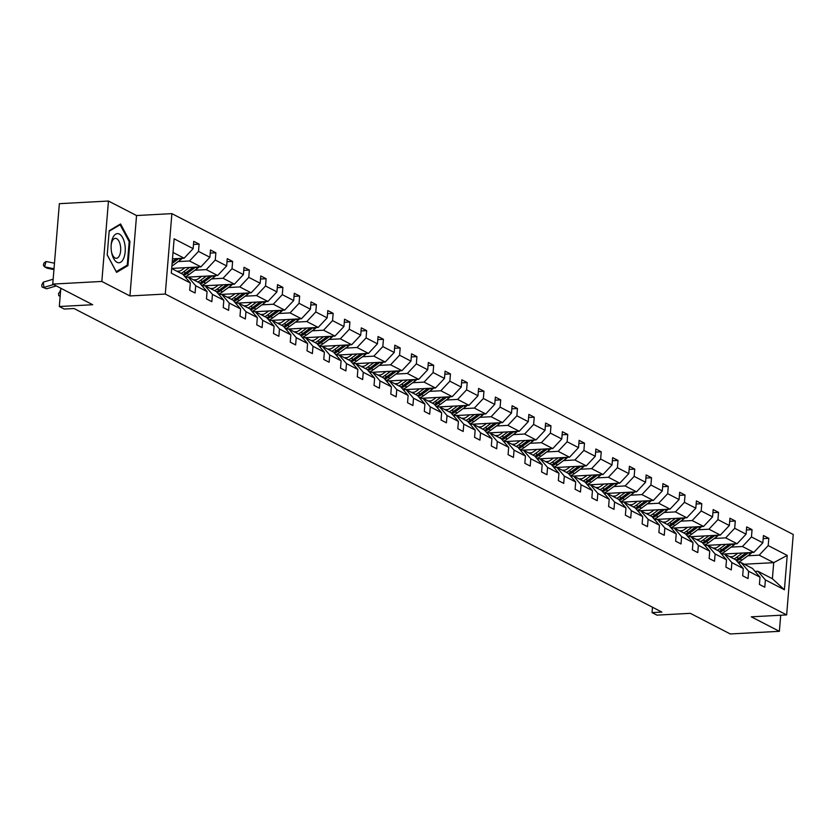 <?xml version="1.0" encoding="UTF-8"?>
<svg xmlns="http://www.w3.org/2000/svg" width="835" height="835" viewBox="0 0 835 835"><rect width="100%" height="100%" fill="white"/><g stroke="black" fill="none" stroke-linecap="round" stroke-linejoin="round"><path stroke-width="1.25" d="M129.926 295.945L136.543 215.534L108.456 201.037L101.839 281.447L129.926 295.945L165.278 294.045L786.643 614.915L751.291 616.825L779.379 631.323L780.704 615.238M779.379 631.323L730.281 633.963L690.326 613.328L656.947 615.134L652.052 612.608L661.873 612.076L74.023 308.512L64.212 309.044L59.316 306.518L92.706 304.723L52.751 284.088L59.358 203.677L108.456 201.037M101.839 281.447L52.751 284.088M136.543 215.534L171.885 213.635L793.25 534.504L786.643 614.915M172.48 258.829L184.138 258.203L173.012 252.452M184.138 258.203L193.146 248.621L193.741 241.346L199.106 244.123L193.49 244.425M744.309 564.23L773.711 562.654L759.213 555.16L768.21 545.589L787.217 555.411L784.399 589.75L765.382 579.928L764.787 587.214L759.422 584.437L760.017 577.152L748.63 571.276L748.035 578.561L742.659 575.785L743.265 568.499L731.878 562.623L731.272 569.908L725.907 567.132L726.502 559.847L715.115 553.97L714.52 561.256L709.145 558.479L709.75 551.194L698.363 545.318L697.768 552.603L692.392 549.827L692.987 542.541L681.61 536.665L681.005 543.95L675.64 541.174L676.235 533.889L664.848 528.012L664.253 535.298L658.878 532.521L659.483 525.236L648.096 519.36L647.501 526.645L642.125 523.869L642.72 516.583L631.343 510.707L630.738 517.992L625.373 515.216L625.968 507.93L614.581 502.054L613.986 509.34L608.611 506.563L609.216 499.278L597.829 493.401L597.234 500.687L591.858 497.911L592.453 490.625L581.077 484.749L580.471 492.034L575.106 489.258L575.701 481.972L564.314 476.096L563.719 483.381L558.344 480.605L558.949 473.32L547.562 467.443L546.967 474.729L541.591 471.952L542.186 464.667L530.809 458.791L530.204 466.076L524.839 463.3L525.434 456.014L514.047 450.138L513.452 457.423L508.077 454.647L508.682 447.362L497.295 441.485L496.689 448.771L491.324 445.994L491.919 438.709L480.532 432.833L479.937 440.118L474.572 437.342L475.167 430.056L463.78 424.18L463.185 431.465L457.81 428.689L458.415 421.404L447.028 415.527L446.422 422.813L441.057 420.036L441.652 412.751L430.265 406.875L429.67 414.16L424.305 411.384L424.9 404.098L413.513 398.222L412.918 405.507L407.543 402.731L408.148 395.446L396.761 389.569L396.155 396.855L390.79 394.078L391.385 386.793L379.998 380.917L379.403 388.202L374.038 385.426L374.633 378.14L363.246 372.264L362.651 379.549L357.276 376.773L357.881 369.488L346.494 363.611L345.888 370.897L340.523 368.12L341.118 360.835L329.731 354.958L329.136 362.244L323.761 359.467L324.366 352.182L312.979 346.306L312.384 353.591L307.009 350.815L307.604 343.529L296.227 337.653L295.621 344.938L290.256 342.162L290.851 334.877L279.464 329L278.869 336.286L273.494 333.509L274.099 326.224L262.712 320.348L262.117 327.633L256.742 324.857L257.337 317.571L245.96 311.695L245.354 318.98L239.989 316.204L240.584 308.919L229.197 303.042L228.602 310.328L223.227 307.551L223.832 300.266L212.445 294.39L211.85 301.675L206.475 298.899L207.07 291.613L195.693 285.737L195.087 293.022L189.722 290.246L190.317 282.961L171.311 273.149L174.129 238.81L193.146 248.621M165.278 294.045L171.885 213.635M171.697 268.421L200.901 266.856L189.514 260.969L198.511 251.398L199.106 244.123M198.511 251.398L209.898 257.274L210.493 249.999L215.868 252.775L210.243 253.078M188.251 277.084L217.653 275.508L206.266 269.621L215.263 260.05L215.868 252.775M215.263 260.05L226.65 265.927L227.256 258.652L232.621 261.428L226.995 261.731M205.003 285.737L234.405 284.161L223.029 278.274L232.026 268.703L232.621 261.428M232.026 268.703L243.413 274.579L244.008 267.304L249.373 270.081L243.757 270.383M221.766 294.39L251.168 292.814L239.781 286.927L248.778 277.356L249.373 270.081M248.778 277.356L260.165 283.232L260.76 275.957L266.135 278.733L260.51 279.036M238.518 303.042L267.92 301.466L256.533 295.58L265.53 286.008L266.135 278.733M265.53 286.008L276.917 291.885L277.523 284.61L282.888 287.386L277.262 287.689M255.27 311.695L284.672 310.119L273.295 304.232L282.293 294.661L282.888 287.386M282.293 294.661L293.68 300.537L294.275 293.262L299.64 296.039L294.024 296.341M272.033 320.348L301.435 318.772L290.048 312.885L299.045 303.314L299.64 296.039M299.045 303.314L310.432 309.2L311.027 301.915L316.402 304.692L310.777 304.994M288.785 329L318.187 327.424L306.8 321.538L315.797 311.966L316.402 304.692M315.797 311.966L327.184 317.853L327.79 310.568L333.155 313.344L327.529 313.647M305.547 337.653L334.95 336.077L323.562 330.19L332.56 320.619L333.155 313.344M332.56 320.619L343.947 326.506L344.542 319.22L349.917 321.997L344.291 322.3M322.3 346.306L351.702 344.73L340.315 338.843L349.312 329.272L349.917 321.997M349.312 329.272L360.699 335.159L361.294 327.873L366.669 330.65L361.044 330.952M339.052 354.958L368.454 353.382L357.067 347.496L366.074 337.924L366.669 330.65M366.074 337.924L377.451 343.811L378.057 336.526L383.422 339.302L377.796 339.605M355.814 363.611L385.217 362.035L373.829 356.148L382.827 346.577L383.422 339.302M382.827 346.577L394.214 352.464L394.809 345.179L400.184 347.955L394.558 348.258M372.567 372.264L401.969 370.688L390.582 364.801L399.579 355.23L400.184 347.955M399.579 355.23L410.966 361.117L411.561 353.831L416.936 356.608L411.311 356.91M389.319 380.917L418.721 379.34L407.334 373.454L416.341 363.883L416.936 356.608M416.341 363.883L427.718 369.769L428.324 362.484L433.689 365.26L428.073 365.563M406.081 389.569L435.484 387.993L424.096 382.106L433.094 372.535L433.689 365.26M433.094 372.535L444.481 378.422L445.076 371.137L450.451 373.913L444.825 374.216M422.834 398.222L452.236 396.646L440.849 390.759L449.846 381.188L450.451 373.913M449.846 381.188L461.233 387.075L461.828 379.789L467.203 382.566L461.578 382.868M439.586 406.875L468.988 405.299L457.611 399.412L466.608 389.841L467.203 382.566M466.608 389.841L477.985 395.727L478.591 388.442L483.956 391.218L478.34 391.521M456.348 415.527L485.751 413.951L474.363 408.064L483.361 398.493L483.956 391.218M483.361 398.493L494.748 404.38L495.343 397.095L500.718 399.871L495.092 400.174M473.101 424.18L502.503 422.604L491.116 416.717L500.113 407.146L500.718 399.871M500.113 407.146L511.5 413.033L512.095 405.747L517.47 408.524L511.845 408.826M489.853 432.833L519.255 431.257L507.878 425.37L516.875 415.799L517.47 408.524M516.875 415.799L528.252 421.685L528.858 414.4L534.223 417.176L528.607 417.479M506.615 441.485L536.018 439.909L524.63 434.023L533.628 424.451L534.223 417.176M533.628 424.451L545.015 430.338L545.61 423.053L550.985 425.829L545.359 426.132M523.368 450.138L552.77 448.562L541.383 442.675L550.38 433.104L550.985 425.829M550.38 433.104L561.767 438.991L562.372 431.705L567.737 434.482L562.112 434.784M540.12 458.791L569.522 457.215L558.145 451.328L567.142 441.757L567.737 434.482M567.142 441.757L578.53 447.643L579.125 440.358L584.49 443.135L578.874 443.437M556.882 467.443L586.285 465.867L574.897 459.981L583.895 450.409L584.49 443.135M583.895 450.409L595.282 456.296L595.877 449.011L601.252 451.787L595.626 452.09M573.635 476.096L603.037 474.52L591.65 468.633L600.647 459.062L601.252 451.787M600.647 459.062L612.034 464.949L612.639 457.663L618.004 460.44L612.379 460.743M590.387 484.749L619.789 483.173L608.412 477.286L617.409 467.715L618.004 460.44M617.409 467.715L628.797 473.602L629.392 466.316L634.757 469.093L629.141 469.395M607.149 493.401L636.552 491.825L625.164 485.939L634.162 476.367L634.757 469.093M634.162 476.367L645.549 482.254L646.144 474.969L651.519 477.745L645.893 478.048M623.902 502.054L653.304 500.478L641.917 494.591L650.914 485.02L651.519 477.745M650.914 485.02L662.301 490.907L662.906 483.622L668.271 486.398L662.646 486.701M640.654 510.707L670.067 509.131L658.679 503.244L667.676 493.673L668.271 486.398M667.676 493.673L679.064 499.56L679.659 492.274L685.034 495.051L679.408 495.353M657.416 519.36L686.819 517.784L675.432 511.897L684.429 502.326L685.034 495.051M684.429 502.326L695.816 508.212L696.411 500.927L701.786 503.703L696.16 504.006M674.169 528.012L703.571 526.436L692.184 520.549L701.191 510.978L701.786 503.703M701.191 510.978L712.568 516.865L713.173 509.58L718.538 512.356L712.913 512.659M690.931 536.665L720.334 535.089L708.946 529.202L717.943 519.631L718.538 512.356M717.943 519.631L729.331 525.518L729.926 518.232L735.301 521.009L729.675 521.311M707.683 545.318L737.086 543.742L725.698 537.855L734.696 528.284L735.301 521.009M734.696 528.284L746.083 534.17L746.678 526.885L752.053 529.661L746.427 529.964M724.436 553.97L753.838 552.394L742.451 546.508L751.458 536.936L752.053 529.661M751.458 536.936L762.835 542.823L763.441 535.538L768.805 538.314L763.18 538.617M768.21 545.589L768.805 538.314M207.07 291.613L199.575 282.929L188.188 277.053L185.349 277.21M188.188 277.053L195.693 285.737M178.147 261.585L189.514 260.969M200.901 266.856L209.898 257.274M223.832 300.266L216.328 291.582L204.951 285.706L202.101 285.862M204.951 285.706L212.445 294.39M176.863 271.208L179.786 271.051M194.899 270.237L206.266 269.621M217.653 275.508L226.65 265.927M240.584 308.919L233.09 300.235L221.703 294.358L218.853 294.515M221.703 294.358L229.197 303.042M193.626 279.861L196.538 279.704M211.662 278.89L223.029 278.274M234.405 284.161L243.413 274.579M257.337 317.571L249.842 308.887L238.455 303.011L235.616 303.168M238.455 303.011L245.96 311.695M210.378 288.513L213.301 288.357M228.414 287.543L239.781 286.927M251.168 292.814L260.165 283.232M274.099 326.224L266.595 317.54L255.218 311.664L252.368 311.82M255.218 311.664L262.712 320.348M227.13 297.166L230.053 297.01M245.166 296.195L256.533 295.58M267.92 301.466L276.917 291.885M290.851 334.877L283.357 326.193L271.97 320.316L269.131 320.473M271.97 320.316L279.464 329M243.893 305.819L246.805 305.662M261.929 304.848L273.295 304.232M284.672 310.119L293.68 300.537M307.604 343.529L300.109 334.845L288.722 328.969L285.883 329.126M288.722 328.969L296.227 337.653M260.645 314.471L263.568 314.315M278.681 313.501L290.048 312.885M301.435 318.772L310.432 309.2M324.366 352.182L316.872 343.498L305.485 337.622L302.635 337.778M305.485 337.622L312.979 346.306M277.397 323.124L280.32 322.968M295.433 322.153L306.8 321.538M318.187 327.424L327.184 317.853M341.118 360.835L333.624 352.151L322.237 346.274L319.398 346.431M322.237 346.274L329.731 354.958M294.16 331.777L297.072 331.62M312.196 330.806L323.562 330.19M334.95 336.077L343.947 326.506M357.881 369.488L350.376 360.803L338.989 354.927L336.15 355.084M338.989 354.927L346.494 363.611M310.912 340.43L313.835 340.273M328.948 339.459L340.315 338.843M351.702 344.73L360.699 335.159M374.633 378.14L367.139 369.456L355.752 363.58L352.902 363.736M355.752 363.58L363.246 372.264M327.664 349.082L330.587 348.926M345.7 348.111L357.067 347.496M368.454 353.382L377.451 343.811M391.385 386.793L383.891 378.109L372.504 372.233L369.665 372.389M372.504 372.233L379.998 380.917M344.427 357.735L347.35 357.578M362.463 356.764L373.829 356.148M385.217 362.035L394.214 352.464M408.148 395.446L400.643 386.762L389.256 380.885L386.417 381.042M389.256 380.885L396.761 389.569M361.179 366.388L364.102 366.231M379.215 365.417L390.582 364.801M401.969 370.688L410.966 361.117M424.9 404.098L417.406 395.414L406.019 389.538L403.169 389.695M406.019 389.538L413.513 398.222M377.931 375.04L380.854 374.884M395.967 374.07L407.334 373.454M418.721 379.34L427.718 369.769M441.652 412.751L434.158 404.067L422.771 398.191L419.932 398.347M422.771 398.191L430.265 406.875M394.694 383.693L397.617 383.536M412.73 382.722L424.096 382.106M435.484 387.993L444.481 378.422M458.415 421.404L450.91 412.72L439.523 406.843L436.684 407M439.523 406.843L447.028 415.527M411.446 392.346L414.369 392.189M429.482 391.375L440.849 390.759M452.236 396.646L461.233 387.075M475.167 430.056L467.673 421.372L456.286 415.496L453.436 415.653M456.286 415.496L463.78 424.18M428.198 400.998L431.121 400.842M446.245 400.028L457.611 399.412M468.988 405.299L477.985 395.727M491.919 438.709L484.425 430.025L473.038 424.149L470.199 424.305M473.038 424.149L480.532 432.833M444.961 409.651L447.884 409.494M462.997 408.68L474.363 408.064M485.751 413.951L494.748 404.38M508.682 447.362L501.177 438.678L489.801 432.801L486.951 432.958M489.801 432.801L497.295 441.485M461.713 418.304L464.636 418.147M479.749 417.333L491.116 416.717M502.503 422.604L511.5 413.033M525.434 456.014L517.94 447.33L506.553 441.454L503.703 441.611M506.553 441.454L514.047 450.138M478.476 426.956L481.388 426.8M496.512 425.986L507.878 425.37M519.255 431.257L528.252 421.685M542.186 464.667L534.692 455.983L523.305 450.107L520.466 450.263M523.305 450.107L530.809 458.791M495.228 435.609L498.151 435.452M513.264 434.638L524.63 434.023M536.018 439.909L545.015 430.338M558.949 473.32L551.444 464.636L540.068 458.759L537.218 458.916M540.068 458.759L547.562 467.443M511.98 444.262L514.903 444.105M530.016 443.291L541.383 442.675M552.77 448.562L561.767 438.991M575.701 481.972L568.207 473.288L556.82 467.412L553.97 467.569M556.82 467.412L564.314 476.096M528.743 452.914L531.655 452.758M546.779 451.944L558.145 451.328M569.522 457.215L578.53 447.643M592.453 490.625L584.959 481.941L573.572 476.065L570.733 476.221M573.572 476.065L581.077 484.749M545.495 461.567L548.418 461.411M563.531 460.596L574.897 459.981M586.285 465.867L595.282 456.296M609.216 499.278L601.711 490.594L590.335 484.717L587.485 484.874M590.335 484.717L597.829 493.401M562.247 470.22L565.17 470.063M580.283 469.249L591.65 468.633M603.037 474.52L612.034 464.949M625.968 507.93L618.474 499.246L607.087 493.37L604.237 493.527M607.087 493.37L614.581 502.054M579.01 478.873L581.922 478.716M597.046 477.902L608.412 477.286M619.789 483.173L628.797 473.602M642.72 516.583L635.226 507.899L623.839 502.023L621 502.179M623.839 502.023L631.343 510.707M595.762 487.525L598.685 487.369M613.798 486.555L625.164 485.939M636.552 491.825L645.549 482.254M659.483 525.236L651.978 516.552L640.602 510.676L637.752 510.832M640.602 510.676L648.096 519.36M612.514 496.178L615.437 496.021M630.55 495.207L641.917 494.591M653.304 500.478L662.301 490.907M676.235 533.889L668.741 525.205L657.354 519.328L654.515 519.485M657.354 519.328L664.848 528.012M629.277 504.831L632.189 504.674M647.313 503.86L658.679 503.244M670.067 509.131L679.064 499.56M692.987 542.541L685.493 533.857L674.106 527.981L671.267 528.137M674.106 527.981L681.61 536.665M646.029 513.483L648.952 513.327M664.065 512.513L675.432 511.897M686.819 517.784L695.816 508.212M709.75 551.194L702.256 542.51L690.869 536.634L688.019 536.79M690.869 536.634L698.363 545.318M662.781 522.136L665.704 521.979M680.817 521.165L692.184 520.549M703.571 526.436L712.568 516.865M726.502 559.847L719.008 551.163L707.621 545.286L704.782 545.443M707.621 545.286L715.115 553.97M679.544 530.789L682.456 530.632M697.58 529.818L708.946 529.202M720.334 535.089L729.331 525.518M743.265 568.499L735.76 559.815L724.373 553.939L721.534 554.096M724.373 553.939L731.878 562.623M696.296 539.441L699.219 539.285M714.332 538.471L725.698 537.855M737.086 543.742L746.083 534.17M760.017 577.152L752.523 568.468L741.136 562.592L738.286 562.748M741.136 562.592L748.63 571.276M713.048 548.094L715.971 547.937M731.084 547.123L742.451 546.508M753.838 552.394L762.835 542.823M784.399 589.75L772.385 578.739L757.888 571.244L755.049 571.401M757.888 571.244L765.382 579.928M652.5 607.233L652.052 612.608M60.819 288.252L59.316 306.518M729.811 556.747L732.733 556.59M747.847 555.776L759.213 555.16M772.385 578.739L773.711 562.654L787.217 555.411M171.686 268.526L182.823 274.277L190.317 282.961M127.943 265.634L129.936 241.419L120.564 223.957L109.208 230.71L107.214 254.925L116.587 272.387L127.943 265.634L126.231 265.728M129.091 241.461L129.936 241.419M737.816 553.25L735.416 555.024A14.258 12.014 117.3 0 1 730.813 557.269M742.472 553L736.616 557.31A17.18 14.477 117.3 0 1 733.996 558.907M751.834 552.499A5.949 5.01 117.3 0 1 750.488 553.824L741.991 560.087A17.18 14.477 117.3 0 1 737.91 562.31M746.219 552.801L738.662 558.365A17.18 14.477 117.3 0 1 735.927 560.014M736.71 560.922A17.18 14.477 -62.7 0 0 739.946 559.033L748.452 552.77A5.949 5.01 -62.7 0 0 748.588 552.676M721.064 544.597L718.653 546.372A14.258 12.014 117.3 0 1 714.061 548.616M725.719 544.347L719.864 548.658A17.18 14.477 117.3 0 1 717.244 550.255M735.082 543.846A5.949 5.01 117.3 0 1 733.735 545.172L725.229 551.434A17.18 14.477 117.3 0 1 721.158 553.657M729.466 544.149L721.899 549.712A17.18 14.477 117.3 0 1 719.175 551.361M719.958 552.269A17.18 14.477 -62.7 0 0 723.193 550.38L731.69 544.117A5.949 5.01 -62.7 0 0 731.825 544.023M704.312 535.945L701.901 537.719A14.258 12.014 117.3 0 1 697.298 539.963M708.967 535.694L703.101 540.005A17.18 14.477 117.3 0 1 700.481 541.602M718.319 535.193A5.949 5.01 117.3 0 1 716.983 536.519L708.477 542.781A17.18 14.477 117.3 0 1 704.406 545.004M712.714 535.496L705.147 541.059A17.18 14.477 117.3 0 1 702.423 542.708M703.195 543.616A17.18 14.477 -62.7 0 0 706.431 541.727L714.937 535.465A5.949 5.01 -62.7 0 0 715.073 535.371M123.643 258.38A14.592 7.045 86.9 0 0 122.682 237.766A14.592 7.045 86.9 0 0 112.715 238.006A14.592 7.045 86.9 0 0 111.232 244.206A14.592 7.045 86.9 0 0 111.702 252.901A14.592 7.045 86.9 0 0 123.643 258.38M111.556 252.149A9.989 4.822 86.9 0 0 116.389 258.297A9.989 4.822 86.9 0 0 119.603 255.291A9.989 4.822 86.9 0 0 120.115 244.321A9.989 4.822 86.9 0 0 115.324 238.34A9.989 4.822 86.9 0 0 112.12 241.346A9.989 4.822 86.9 0 0 111.17 244.968M109.155 231.243L120.115 224.73L129.185 241.649L127.254 265.113L116.253 271.657L107.224 254.832M119.175 224.782L120.115 224.73M687.549 527.292L685.149 529.066A14.258 12.014 117.3 0 1 680.546 531.311M692.205 527.042L686.349 531.352A17.18 14.477 117.3 0 1 683.729 532.949M701.567 526.541A5.949 5.01 117.3 0 1 700.221 527.866L691.724 534.129A17.18 14.477 117.3 0 1 687.643 536.352M695.952 526.843L688.395 532.406A17.18 14.477 117.3 0 1 685.66 534.056M686.443 534.964A17.18 14.477 -62.7 0 0 689.679 533.074L698.185 526.812A5.949 5.01 -62.7 0 0 698.31 526.718M670.797 518.639L668.386 520.414A14.258 12.014 117.3 0 1 663.794 522.658M675.452 518.389L669.597 522.7A17.18 14.477 117.3 0 1 666.977 524.296M684.815 517.888A5.949 5.01 117.3 0 1 683.468 519.213L674.962 525.476A17.18 14.477 117.3 0 1 670.891 527.699M679.199 518.191L671.632 523.754A17.18 14.477 117.3 0 1 668.908 525.403M669.691 526.311A17.18 14.477 -62.7 0 0 672.927 524.422L681.423 518.159A5.949 5.01 -62.7 0 0 681.558 518.065M654.045 509.987L651.634 511.761A14.258 12.014 117.3 0 1 647.031 514.005M658.7 509.736L652.834 514.047A17.18 14.477 117.3 0 1 650.215 515.644M668.052 509.235A5.949 5.01 117.3 0 1 666.716 510.561L658.21 516.823A17.18 14.477 117.3 0 1 654.139 519.046M662.437 509.538L654.88 515.101A17.18 14.477 117.3 0 1 652.156 516.75M652.928 517.658A17.18 14.477 -62.7 0 0 656.164 515.769L664.67 509.507A5.949 5.01 -62.7 0 0 664.806 509.413M637.282 501.334L634.871 503.108A14.258 12.014 117.3 0 1 630.279 505.352M641.938 501.083L636.082 505.394A17.18 14.477 117.3 0 1 633.462 506.991M651.3 500.582A5.949 5.01 117.3 0 1 649.954 501.908L641.457 508.171A17.18 14.477 117.3 0 1 637.376 510.394M645.685 500.885L638.128 506.448A17.18 14.477 117.3 0 1 635.393 508.097M636.176 509.006A17.18 14.477 -62.7 0 0 639.412 507.116L647.918 500.854A5.949 5.01 -62.7 0 0 648.043 500.76M620.53 492.681L618.119 494.456A14.258 12.014 117.3 0 1 613.527 496.7M625.185 492.431L619.33 496.741A17.18 14.477 117.3 0 1 616.71 498.338M634.548 491.93A5.949 5.01 117.3 0 1 633.201 493.255L624.695 499.518A17.18 14.477 117.3 0 1 620.624 501.741M628.932 492.233L621.365 497.796A17.18 14.477 117.3 0 1 618.641 499.445M619.424 500.353A17.18 14.477 -62.7 0 0 622.659 498.464L631.156 492.201A5.949 5.01 -62.7 0 0 631.291 492.107M603.778 484.029L601.367 485.803A14.258 12.014 117.3 0 1 596.764 488.047M608.423 483.778L602.567 488.089A17.18 14.477 117.3 0 1 599.947 489.686M617.785 483.277A5.949 5.01 117.3 0 1 616.449 484.603L607.943 490.865A17.18 14.477 117.3 0 1 603.872 493.088M612.17 483.58L604.613 489.143A17.18 14.477 117.3 0 1 601.889 490.792M602.661 491.7A17.18 14.477 -62.7 0 0 605.897 489.811L614.403 483.548A5.949 5.01 -62.7 0 0 614.539 483.455M587.015 475.376L584.604 477.15A14.258 12.014 117.3 0 1 580.012 479.394M591.671 475.125L585.815 479.436A17.18 14.477 117.3 0 1 583.195 481.033M601.033 474.624A5.949 5.01 117.3 0 1 599.687 475.95L591.19 482.212A17.18 14.477 117.3 0 1 587.109 484.436M595.418 474.927L587.861 480.49A17.18 14.477 117.3 0 1 585.126 482.139M585.909 483.048A17.18 14.477 -62.7 0 0 589.145 481.158L597.651 474.896A5.949 5.01 -62.7 0 0 597.777 474.802M570.263 466.723L567.852 468.498A14.258 12.014 117.3 0 1 563.26 470.742M574.918 466.473L569.063 470.783A17.18 14.477 117.3 0 1 566.443 472.38M584.281 465.972A5.949 5.01 117.3 0 1 582.934 467.297L574.428 473.56A17.18 14.477 117.3 0 1 570.357 475.783M578.665 466.274L571.098 471.838A17.18 14.477 117.3 0 1 568.374 473.487M569.146 474.395A17.18 14.477 -62.7 0 0 572.392 472.506L580.889 466.243A5.949 5.01 -62.7 0 0 581.024 466.149M553.511 458.071L551.1 459.845A14.258 12.014 117.3 0 1 546.497 462.089M558.156 457.82L552.3 462.131A17.18 14.477 117.3 0 1 549.68 463.728M567.518 457.319A5.949 5.01 117.3 0 1 566.172 458.645L557.676 464.907A17.18 14.477 117.3 0 1 553.605 467.13M561.903 457.622L554.346 463.185A17.18 14.477 117.3 0 1 551.622 464.834M552.394 465.742A17.18 14.477 -62.7 0 0 555.63 463.853L564.136 457.59A5.949 5.01 -62.7 0 0 564.272 457.496M536.748 449.418L534.337 451.192A14.258 12.014 117.3 0 1 529.745 453.436M541.404 449.167L535.548 453.478A17.18 14.477 117.3 0 1 532.928 455.075M550.766 448.666A5.949 5.01 117.3 0 1 549.42 449.992L540.913 456.254A17.18 14.477 117.3 0 1 536.842 458.478M545.151 448.969L537.583 454.532A17.18 14.477 117.3 0 1 534.859 456.181M535.642 457.089A17.18 14.477 -62.7 0 0 538.878 455.2L547.384 448.938A5.949 5.01 -62.7 0 0 547.509 448.844M519.996 440.765L517.585 442.54A14.258 12.014 117.3 0 1 512.993 444.784M524.651 440.515L518.796 444.825A17.18 14.477 117.3 0 1 516.176 446.422M534.014 440.014A5.949 5.01 117.3 0 1 532.667 441.339L524.161 447.602A17.18 14.477 117.3 0 1 520.09 449.825M528.398 440.316L520.831 445.88A17.18 14.477 117.3 0 1 518.107 447.529M518.879 448.437A17.18 14.477 -62.7 0 0 522.125 446.548L530.622 440.285A5.949 5.01 -62.7 0 0 530.757 440.191M503.234 432.112L500.833 433.887A14.258 12.014 117.3 0 1 496.23 436.131M507.889 431.862L502.033 436.173A17.18 14.477 117.3 0 1 499.413 437.77M517.251 431.361A5.949 5.01 117.3 0 1 515.905 432.687L507.409 438.949A17.18 14.477 117.3 0 1 503.338 441.172M511.636 431.664L504.079 437.227A17.18 14.477 117.3 0 1 501.344 438.876M502.127 439.784A17.18 14.477 -62.7 0 0 505.363 437.895L513.869 431.632A5.949 5.01 -62.7 0 0 514.005 431.538M486.481 423.46L484.07 425.234A14.258 12.014 117.3 0 1 479.478 427.478M491.137 423.209L485.281 427.52A17.18 14.477 117.3 0 1 482.661 429.117M500.499 422.708A5.949 5.01 117.3 0 1 499.153 424.034L490.646 430.296A17.18 14.477 117.3 0 1 486.575 432.52M494.884 423.011L487.316 428.574A17.18 14.477 117.3 0 1 484.592 430.223M485.375 431.131A17.18 14.477 -62.7 0 0 488.611 429.242L497.117 422.98A5.949 5.01 -62.7 0 0 497.242 422.886M469.729 414.807L467.318 416.582A14.258 12.014 117.3 0 1 462.726 418.826M474.384 414.557L468.529 418.867A17.18 14.477 117.3 0 1 465.909 420.464M483.747 414.056A5.949 5.01 117.3 0 1 482.4 415.381L473.894 421.644A17.18 14.477 117.3 0 1 469.823 423.867M478.131 414.358L470.564 419.921A17.18 14.477 117.3 0 1 467.84 421.571M468.612 422.468A17.18 14.477 -62.7 0 0 471.858 420.589L480.355 414.327A5.949 5.01 -62.7 0 0 480.49 414.233M452.967 406.154L450.566 407.929A14.258 12.014 117.3 0 1 445.963 410.173M457.622 405.904L451.766 410.215A17.18 14.477 117.3 0 1 449.146 411.812M466.984 405.403A5.949 5.01 117.3 0 1 465.638 406.728L457.142 412.991A17.18 14.477 117.3 0 1 453.071 415.214M461.369 405.706L453.812 411.269A17.18 14.477 117.3 0 1 451.077 412.918M451.86 413.816A17.18 14.477 -62.7 0 0 455.096 411.937L463.602 405.674A5.949 5.01 -62.7 0 0 463.738 405.58M436.214 397.502L433.803 399.276A14.258 12.014 117.3 0 1 429.211 401.52M440.87 397.251L435.014 401.562A17.18 14.477 117.3 0 1 432.394 403.159M450.232 396.75A5.949 5.01 117.3 0 1 448.886 398.076L440.379 404.338A17.18 14.477 117.3 0 1 436.308 406.561M444.617 397.053L437.049 402.616A17.18 14.477 117.3 0 1 434.325 404.265M435.108 405.163A17.18 14.477 -62.7 0 0 438.344 403.284L446.85 397.022A5.949 5.01 -62.7 0 0 446.976 396.928M419.462 388.849L417.051 390.623A14.258 12.014 117.3 0 1 412.459 392.867M424.117 388.599L418.262 392.909A17.18 14.477 117.3 0 1 415.642 394.506M433.48 388.098A5.949 5.01 117.3 0 1 432.133 389.423L423.627 395.686A17.18 14.477 117.3 0 1 419.556 397.909M427.864 388.4L420.297 393.963A17.18 14.477 117.3 0 1 417.573 395.613M418.345 396.51A17.18 14.477 -62.7 0 0 421.591 394.631L430.088 388.369A5.949 5.01 -62.7 0 0 430.223 388.275M402.7 380.196L400.299 381.971A14.258 12.014 117.3 0 1 395.696 384.215M407.355 379.946L401.499 384.257A17.18 14.477 117.3 0 1 398.88 385.853M416.717 379.445A5.949 5.01 117.3 0 1 415.371 380.77L406.875 387.033A17.18 14.477 117.3 0 1 402.794 389.256M411.102 379.748L403.545 385.311A17.18 14.477 117.3 0 1 400.81 386.96M401.593 387.858A17.18 14.477 -62.7 0 0 404.829 385.979L413.335 379.716A5.949 5.01 -62.7 0 0 413.471 379.622M385.947 371.544L383.536 373.318A14.258 12.014 117.3 0 1 378.944 375.562M390.603 371.293L384.747 375.604A17.18 14.477 117.3 0 1 382.127 377.201M399.965 370.792A5.949 5.01 117.3 0 1 398.619 372.118L390.112 378.38A17.18 14.477 117.3 0 1 386.041 380.603M394.35 371.095L386.782 376.658A17.18 14.477 117.3 0 1 384.058 378.307M384.841 379.205A17.18 14.477 -62.7 0 0 388.077 377.326L396.573 371.064A5.949 5.01 -62.7 0 0 396.708 370.97M369.195 362.891L366.784 364.665A14.258 12.014 117.3 0 1 362.192 366.909M373.85 362.64L367.984 366.951A17.18 14.477 117.3 0 1 365.365 368.548M383.213 362.139A5.949 5.01 117.3 0 1 381.866 363.465L373.36 369.728A17.18 14.477 117.3 0 1 369.289 371.951M377.597 362.442L370.03 368.005A17.18 14.477 117.3 0 1 367.306 369.654M368.078 370.552A17.18 14.477 -62.7 0 0 371.314 368.673L379.821 362.411A5.949 5.01 -62.7 0 0 379.956 362.317M352.433 354.238L350.032 356.013A14.258 12.014 117.3 0 1 345.429 358.257M357.088 353.988L351.232 358.298A17.18 14.477 117.3 0 1 348.613 359.895M366.45 353.487A5.949 5.01 117.3 0 1 365.104 354.812L356.608 361.075A17.18 14.477 117.3 0 1 352.527 363.298M360.835 353.789L353.278 359.353A17.18 14.477 117.3 0 1 350.543 361.002M351.326 361.899A17.18 14.477 -62.7 0 0 354.562 360.021L363.068 353.758A5.949 5.01 -62.7 0 0 363.204 353.664M335.68 345.586L333.269 347.36A14.258 12.014 117.3 0 1 328.677 349.604M340.336 345.335L334.48 349.646A17.18 14.477 117.3 0 1 331.86 351.243M349.698 344.834A5.949 5.01 117.3 0 1 348.352 346.16L339.845 352.422A17.18 14.477 117.3 0 1 335.774 354.645M344.083 345.137L336.515 350.7A17.18 14.477 117.3 0 1 333.791 352.349M334.574 353.247A17.18 14.477 -62.7 0 0 337.81 351.368L346.306 345.105A5.949 5.01 -62.7 0 0 346.442 345.012M318.928 336.933L316.517 338.707A14.258 12.014 117.3 0 1 311.914 340.951M323.583 336.682L317.717 340.993A17.18 14.477 117.3 0 1 315.098 342.59M332.935 336.181A5.949 5.01 117.3 0 1 331.599 337.507L323.093 343.769A17.18 14.477 117.3 0 1 319.022 345.993M327.33 336.484L319.763 342.047A17.18 14.477 117.3 0 1 317.039 343.696M317.811 344.594A17.18 14.477 -62.7 0 0 321.047 342.715L329.554 336.453A5.949 5.01 -62.7 0 0 329.689 336.359M302.166 328.28L299.765 330.055A14.258 12.014 117.3 0 1 295.162 332.299M306.821 328.03L300.965 332.34A17.18 14.477 117.3 0 1 298.345 333.937M316.183 327.529A5.949 5.01 117.3 0 1 314.837 328.854L306.341 335.117A17.18 14.477 117.3 0 1 302.26 337.34M310.568 327.831L303.011 333.395A17.18 14.477 117.3 0 1 300.276 335.044M301.059 335.941A17.18 14.477 -62.7 0 0 304.295 334.063L312.801 327.8A5.949 5.01 -62.7 0 0 312.927 327.706M285.413 319.628L283.002 321.402A14.258 12.014 117.3 0 1 278.41 323.646M290.069 319.377L284.213 323.688A17.18 14.477 117.3 0 1 281.593 325.285M299.431 318.876A5.949 5.01 117.3 0 1 298.085 320.202L289.578 326.464A17.18 14.477 117.3 0 1 285.507 328.687M293.816 319.179L286.248 324.742A17.18 14.477 117.3 0 1 283.524 326.391M284.307 327.289A17.18 14.477 -62.7 0 0 287.543 325.41L296.039 319.147A5.949 5.01 -62.7 0 0 296.174 319.053M268.661 310.975L266.25 312.749A14.258 12.014 117.3 0 1 261.647 314.993M273.316 310.724L267.45 315.035A17.18 14.477 117.3 0 1 264.831 316.632M282.668 310.223A5.949 5.01 117.3 0 1 281.332 311.549L272.826 317.811A17.18 14.477 117.3 0 1 268.755 320.035M277.053 310.526L269.496 316.089A17.18 14.477 117.3 0 1 266.772 317.738M267.544 318.636A17.18 14.477 -62.7 0 0 270.78 316.757L279.287 310.495A5.949 5.01 -62.7 0 0 279.422 310.401M251.899 302.322L249.488 304.097A14.258 12.014 117.3 0 1 244.895 306.341M256.554 302.072L250.698 306.382A17.18 14.477 117.3 0 1 248.078 307.979M265.916 301.571A5.949 5.01 117.3 0 1 264.57 302.896L256.074 309.159A17.18 14.477 117.3 0 1 251.993 311.382M260.301 301.873L252.744 307.437A17.18 14.477 117.3 0 1 250.009 309.086M250.792 309.983A17.18 14.477 -62.7 0 0 254.028 308.105L262.534 301.842A5.949 5.01 -62.7 0 0 262.66 301.748M235.146 293.67L232.735 295.444A14.258 12.014 117.3 0 1 228.143 297.688M239.802 293.419L233.946 297.73A17.18 14.477 117.3 0 1 231.326 299.327M249.164 292.918A5.949 5.01 117.3 0 1 247.818 294.244L239.311 300.506A17.18 14.477 117.3 0 1 235.24 302.729M243.549 293.221L235.981 298.784A17.18 14.477 117.3 0 1 233.257 300.433M234.04 301.331A17.18 14.477 -62.7 0 0 237.276 299.452L245.772 293.189A5.949 5.01 -62.7 0 0 245.907 293.095M218.394 285.017L215.983 286.791A14.258 12.014 117.3 0 1 211.38 289.035M223.039 284.766L217.184 289.077A17.18 14.477 117.3 0 1 214.564 290.674M232.401 284.265A5.949 5.01 117.3 0 1 231.065 285.591L222.559 291.853A17.18 14.477 117.3 0 1 218.488 294.077M226.786 284.568L219.229 290.131A17.18 14.477 117.3 0 1 216.505 291.78M217.277 292.678A17.18 14.477 -62.7 0 0 220.513 290.799L229.02 284.537A5.949 5.01 -62.7 0 0 229.155 284.443M201.632 276.364L199.221 278.139A14.258 12.014 117.3 0 1 194.628 280.383M206.287 276.114L200.431 280.424A17.18 14.477 117.3 0 1 197.811 282.021M215.649 275.613A5.949 5.01 117.3 0 1 214.303 276.938L205.807 283.201A17.18 14.477 117.3 0 1 201.726 285.424M210.034 275.915L202.477 281.478A17.18 14.477 117.3 0 1 199.742 283.128M200.525 284.025A17.18 14.477 -62.7 0 0 203.761 282.147L212.267 275.884A5.949 5.01 -62.7 0 0 212.393 275.79M60.151 296.331L58.763 295.663L58.502 293.576L60.621 290.653M60.047 290.82L60.381 293.544M60.183 295.955L58.763 295.663M184.879 267.711L182.468 269.486A14.258 12.014 117.3 0 1 177.876 271.73M189.535 267.461L183.679 271.772A17.18 14.477 117.3 0 1 181.059 273.369M198.897 266.96A5.949 5.01 117.3 0 1 197.551 268.286L189.044 274.548A17.18 14.477 117.3 0 1 184.973 276.771M193.282 267.263L185.714 272.826A17.18 14.477 117.3 0 1 182.99 274.475M183.763 275.373A17.18 14.477 -62.7 0 0 187.009 273.494L195.505 267.231A5.949 5.01 -62.7 0 0 195.641 267.137M56.269 285.904A11.231 9.456 -62.7 0 0 56.185 285.935L46.624 288.795L42.011 287.01L41.75 284.923L43.284 282.167L52.845 279.308A16.836 14.195 117.3 0 1 53.148 279.214M53.586 284.516A11.231 9.456 -62.7 0 0 53.492 284.547L43.942 287.407L43.284 282.167M46.624 288.795L42.011 287.01M182.134 258.307A5.949 5.01 117.3 0 1 180.788 259.633L172.292 265.895A17.18 14.477 117.3 0 1 171.874 266.188M176.519 258.61L172.24 261.762M172.104 263.474L178.753 258.579A5.949 5.01 -62.7 0 0 178.888 258.485M54.463 263.202L46.071 261.501L44.547 266.856L53.711 268.713A16.836 14.195 -62.7 0 0 54.004 268.766M53.941 269.601L47.23 268.244L44.547 266.856L43.378 265.165L43.984 263.025L46.071 261.501M738.662 558.365L736.616 557.31M741.991 560.087L739.946 559.033M750.488 553.824L748.452 552.77M721.899 549.712L719.864 548.658M725.229 551.434L723.193 550.38M733.735 545.172L731.69 544.117M705.147 541.059L703.101 540.005M708.477 542.781L706.431 541.727M716.983 536.519L714.937 535.465M688.395 532.406L686.349 531.352M691.724 534.129L689.679 533.074M700.221 527.866L698.185 526.812M671.632 523.754L669.597 522.7M674.962 525.476L672.927 524.422M683.468 519.213L681.423 518.159M654.88 515.101L652.834 514.047M658.21 516.823L656.164 515.769M666.716 510.561L664.67 509.507M638.128 506.448L636.082 505.394M641.457 508.171L639.412 507.116M649.954 501.908L647.918 500.854M621.365 497.796L619.33 496.741M624.695 499.518L622.659 498.464M633.201 493.255L631.156 492.201M604.613 489.143L602.567 488.089M607.943 490.865L605.897 489.811M616.449 484.603L614.403 483.548M587.861 480.49L585.815 479.436M591.19 482.212L589.145 481.158M599.687 475.95L597.651 474.896M571.098 471.838L569.063 470.783M574.428 473.56L572.392 472.506M582.934 467.297L580.889 466.243M554.346 463.185L552.3 462.131M557.676 464.907L555.63 463.853M566.172 458.645L564.136 457.59M537.583 454.532L535.548 453.478M540.913 456.254L538.878 455.2M549.42 449.992L547.384 448.938M520.831 445.88L518.796 444.825M524.161 447.602L522.125 446.548M532.667 441.339L530.622 440.285M504.079 437.227L502.033 436.173M507.409 438.949L505.363 437.895M515.905 432.687L513.869 431.632M487.316 428.574L485.281 427.52M490.646 430.296L488.611 429.242M499.153 424.034L497.117 422.98M470.564 419.921L468.529 418.867M473.894 421.644L471.858 420.589M482.4 415.381L480.355 414.327M453.812 411.269L451.766 410.215M457.142 412.991L455.096 411.937M465.638 406.728L463.602 405.674M437.049 402.616L435.014 401.562M440.379 404.338L438.344 403.284M448.886 398.076L446.85 397.022M420.297 393.963L418.262 392.909M423.627 395.686L421.591 394.631M432.133 389.423L430.088 388.369M403.545 385.311L401.499 384.257M406.875 387.033L404.829 385.979M415.371 380.77L413.335 379.716M386.782 376.658L384.747 375.604M390.112 378.38L388.077 377.326M398.619 372.118L396.573 371.064M370.03 368.005L367.984 366.951M373.36 369.728L371.314 368.673M381.866 363.465L379.821 362.411M353.278 359.353L351.232 358.298M356.608 361.075L354.562 360.021M365.104 354.812L363.068 353.758M336.515 350.7L334.48 349.646M339.845 352.422L337.81 351.368M348.352 346.16L346.306 345.105M319.763 342.047L317.717 340.993M323.093 343.769L321.047 342.715M331.599 337.507L329.554 336.453M303.011 333.395L300.965 332.34M306.341 335.117L304.295 334.063M314.837 328.854L312.801 327.8M286.248 324.742L284.213 323.688M289.578 326.464L287.543 325.41M298.085 320.202L296.039 319.147M269.496 316.089L267.45 315.035M272.826 317.811L270.78 316.757M281.332 311.549L279.287 310.495M252.744 307.437L250.698 306.382M256.074 309.159L254.028 308.105M264.57 302.896L262.534 301.842M235.981 298.784L233.946 297.73M239.311 300.506L237.276 299.452M247.818 294.244L245.772 293.189M219.229 290.131L217.184 289.077M222.559 291.853L220.513 290.799M231.065 285.591L229.02 284.537M202.477 281.478L200.431 280.424M205.807 283.201L203.761 282.147M214.303 276.938L212.267 275.884M185.714 272.826L183.679 271.772M189.044 274.548L187.009 273.494M197.551 268.286L195.505 267.231M56.185 285.935L53.492 284.547M180.788 259.633L178.753 258.579"/></g></svg>

